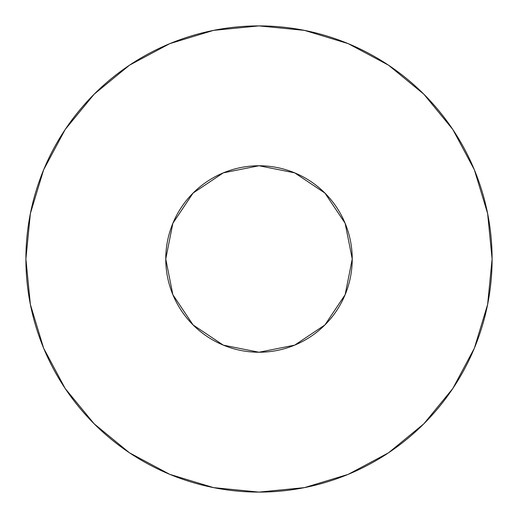 <?xml version="1.0" encoding="UTF-8"?>
<svg xmlns="http://www.w3.org/2000/svg" width="518" height="518" viewBox="0 0 518 518"><rect width="100%" height="100%" fill="white"/><g stroke="black" fill="none" stroke-linecap="round" stroke-linejoin="round"><path stroke-width="0.78" d="M165.76 259A93.24 93.24 0 0 1 259 165.76A93.24 93.24 0 0 1 352.24 259A93.24 93.24 0 0 1 259 352.24A93.24 93.24 0 0 1 165.76 259L172.857 294.684L193.072 324.928L223.316 345.143L259 352.24L294.684 345.143L324.928 324.928L345.143 294.684L352.24 259L345.143 223.316L324.928 193.072L294.684 172.857L259 165.76L223.316 172.857L193.072 193.072L172.857 223.316L165.76 259M25.9 259A233.1 233.1 0 0 1 259 25.9A233.1 233.1 0 0 1 492.1 259A233.1 233.1 0 0 1 259 492.1A233.1 233.1 0 0 1 25.9 259L30.381 304.474L43.642 348.206L65.184 388.506L94.172 423.828L129.494 452.816L169.794 474.358L213.526 487.619L259 492.1L304.474 487.619L348.206 474.358L388.506 452.816L423.828 423.828L452.816 388.506L474.358 348.206L487.619 304.474L492.1 259L487.619 213.526L474.358 169.794L452.816 129.494L423.828 94.172L388.506 65.184L348.206 43.642L304.474 30.381L259 25.9L213.526 30.381L169.794 43.642L129.494 65.184L94.172 94.172L65.184 129.494L43.642 169.794L30.381 213.526L25.9 259M452.816 129.494L423.828 94.172L388.565 65.229M129.494 65.184L94.172 94.172L65.229 129.435M65.184 388.506L94.172 423.828L129.435 452.771M388.506 452.816L423.828 423.828L452.771 388.565"/></g></svg>
